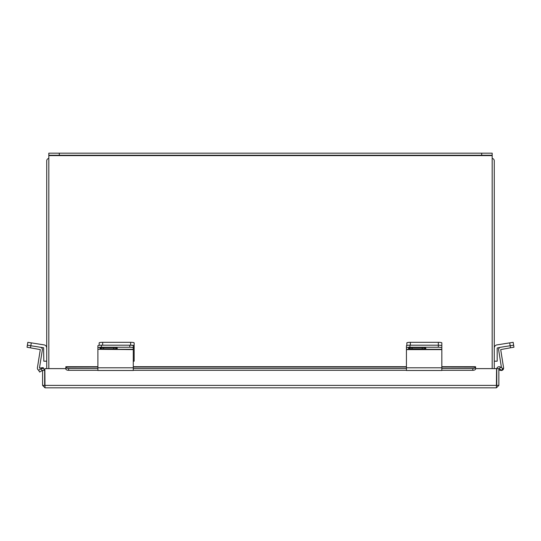 <?xml version="1.0" encoding="UTF-8"?>
<svg xmlns="http://www.w3.org/2000/svg" width="541" height="541" viewBox="0 0 541 541"><rect width="100%" height="100%" fill="white"/><g stroke="black" fill="none" stroke-linecap="round" stroke-linejoin="round"><path stroke-width="0.81" d="M492.182 158.418A2.455 2.455 0 0 1 494.271 160.846L494.271 368.624M46.729 368.624L46.729 160.846A2.455 2.455 0 0 1 48.818 158.418M475.573 369.057L475.586 368.624L496.57 368.624L496.401 387.836L45.018 387.836L44.856 368.624L65.833 368.624L65.846 369.057M45.018 387.836L42.57 385.381L42.57 370.355L44.653 370.355L44.653 385.381L45.018 385.747M475.586 368.84L475.586 366.717L441.828 366.717M496.401 387.836L498.856 385.381L498.856 368.624L496.766 368.624L496.766 385.381L496.401 385.747M498.856 385.381L496.766 385.381M42.57 385.381L44.653 385.381M496.807 368.624A2.34 2.34 0 0 1 500.276 367.028L502.826 368.495L501.778 370.308L499.235 368.84L498.856 369.057M97.894 367.028L65.833 367.102A2.8 1.4 0 0 0 68.633 368.495L68.633 370.308A2.8 1.4 180 0 1 65.833 368.908L65.833 366.717L97.894 366.717M441.828 368.495L472.793 368.495A2.8 1.4 0 0 0 475.586 367.102L441.828 367.028M475.586 367.102L475.586 368.908A2.8 1.4 180 0 1 472.793 370.308L472.793 368.495M68.633 368.495L97.894 368.495M133.275 368.495L406.44 368.495M68.633 370.308L97.894 370.308M133.275 370.308L406.44 370.308M441.828 370.308L472.793 370.308M42.57 370.788L42.191 370.571L39.642 372.039L38.6 370.233L41.143 368.766A2.34 2.34 0 0 1 44.612 370.355M501.473 367.718L498.653 349.919A2.32 2.32 0 0 1 500.587 347.261L497.186 348.012L497.186 361.192L494.271 361.192M500.587 347.261L510.17 345.74L509.717 342.866L496.942 344.894A3.158 3.158 0 0 0 494.271 348.012M509.717 342.866L513.172 342.318L513.95 347.241L510.494 347.789L510.17 345.74L513.625 345.192L513.95 347.241L513.625 345.192M441.828 348.012L441.828 349.303L406.44 349.303L406.44 367.792L441.828 367.792L441.828 349.303M441.828 342.866L441.828 345.74A3.496 0.548 180 0 0 438.332 345.192A3.496 0.548 -0 0 1 441.828 345.74L441.828 347.789A3.496 0.548 180 0 0 438.332 347.241L438.332 342.318A3.496 0.548 -0 0 1 441.828 342.866M406.859 345.483L406.859 342.866A3.496 0.548 -0 0 1 410.362 342.318L438.332 342.318M410.362 342.318L410.362 345.192L438.332 345.192L409.936 345.192L409.936 347.241L438.332 347.241M406.44 349.303L406.44 345.74A3.496 0.548 -0 0 1 409.936 345.192M422.21 348.85A3.706 0.582 180 0 0 425.916 348.269A3.706 0.582 180 0 0 422.21 347.694L412.134 347.694A3.706 0.582 180 0 0 408.428 348.269A3.706 0.582 180 0 0 412.134 348.85L422.21 348.85L422.21 347.694M409.936 347.241A3.496 0.548 180 0 0 406.44 347.789M441.828 367.792L441.828 370.477L406.44 370.477L406.44 367.792M510.494 347.789L500.702 349.594L503.583 367.792A2.32 2.32 0 0 1 500.77 370.423L498.856 369.976M133.275 361.192L134.141 361.192L134.141 347.762L133.275 347.762M99.172 345.32L99.172 342.866A3.496 0.548 -0 0 1 102.668 342.318L130.638 342.318A3.496 0.548 -0 0 1 134.141 342.866L134.141 347.762M134.141 345.74A3.496 0.548 180 0 0 130.638 345.192L130.638 342.318M102.668 342.318L102.668 345.192L130.638 345.192M97.894 349.594L97.894 367.792L133.275 367.792L133.275 349.303L97.894 349.303L133.275 349.594M97.894 349.303L97.894 345.74A3.496 0.548 0 0 1 101.39 345.192L129.779 345.192A3.496 0.548 0 0 1 133.275 345.74L133.275 349.303M113.657 348.85A3.706 0.582 180 0 0 117.363 348.269A3.706 0.582 180 0 0 113.657 347.694L103.588 347.694A3.706 0.582 180 0 0 99.882 348.269A3.706 0.582 180 0 0 103.588 348.85L113.657 348.85L113.657 347.694M133.275 347.789A3.496 0.548 180 0 0 129.779 347.241L129.779 345.192M101.39 345.192L101.39 347.241L129.779 347.241M101.39 347.241A3.496 0.548 180 0 0 97.894 347.789M133.275 367.792L133.275 370.477L97.894 370.477L97.894 367.792M492.182 368.624L492.182 155.253L481.693 155.253L481.693 153.164L492.182 153.164L492.182 155.253M48.818 155.253L48.818 153.164L59.307 153.164L59.307 155.253L48.818 155.253L48.818 368.624M59.307 153.164L481.693 153.164M59.307 155.253L481.693 155.253M43.496 368.766L43.226 367.603L39.459 368.117L42.347 349.919A2.32 2.32 0 0 0 40.413 347.261M38.634 370.213A2.32 2.32 0 0 1 37.417 367.792L40.298 349.594L27.05 347.241L27.828 342.318L44.058 344.894A3.158 3.158 0 0 1 46.729 348.012M46.729 361.192L43.814 361.192L43.605 347.762L27.375 345.192M496.57 385.381L44.856 385.381M499.357 368.908L500.398 367.102M133.275 367.028L406.44 367.028M41.021 368.834L42.07 370.646M406.44 349.594L441.828 349.594M412.134 347.694L412.134 348.85M133.275 348.012L134.141 348.012M103.588 347.694L103.588 348.85M48.818 155.619L492.182 155.619M31.283 342.866L30.506 347.789M406.44 366.717L133.275 366.717"/></g></svg>
